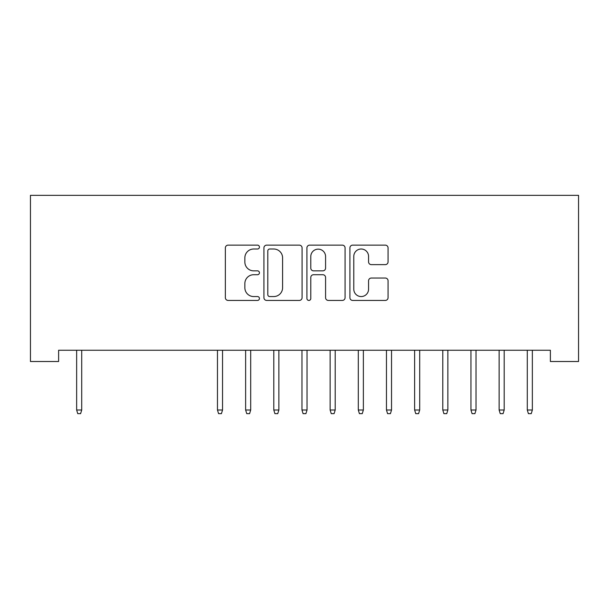 <?xml version="1.0" encoding="UTF-8"?>
<svg xmlns="http://www.w3.org/2000/svg" width="609" height="609" viewBox="0 0 609 609"><rect width="100%" height="100%" fill="white"/><g stroke="black" fill="none" stroke-linecap="round" stroke-linejoin="round"><path stroke-width="0.91" d="M259.434 247.071A1.934 1.934 0 0 0 257.5 245.138L228.124 245.138A2.763 2.763 0 0 0 225.36 247.901L225.36 297.664A2.763 2.763 0 0 0 228.124 300.435L257.5 300.435A1.934 1.934 0 0 0 259.434 298.494A1.934 1.934 0 0 0 257.5 296.56L253.702 296.56A8.846 8.846 0 0 1 244.856 287.714L244.856 283.566A8.846 8.846 0 0 1 253.702 274.72L257.5 274.72A1.934 1.934 0 0 0 259.434 272.786A1.934 1.934 0 0 0 257.5 270.853L253.702 270.853A8.846 8.846 0 0 1 244.856 262.007L244.856 257.858A8.846 8.846 0 0 1 253.702 249.012L257.5 249.012A1.934 1.934 0 0 0 259.434 247.071M385.299 264.633A2.763 2.763 0 0 0 388.062 261.862L388.062 247.901A2.763 2.763 0 0 0 385.299 245.138L352.672 245.138A2.763 2.763 0 0 0 349.909 247.901L349.909 297.664A2.763 2.763 0 0 0 352.672 300.435L385.299 300.435A2.763 2.763 0 0 0 388.062 297.664L388.062 280.802A2.763 2.763 0 0 0 385.299 278.039L371.338 278.039A2.763 2.763 0 0 0 368.567 280.802L368.567 289.168A7.392 7.392 0 0 1 361.175 296.56A7.392 7.392 0 0 1 353.783 289.168L353.783 256.404A7.392 7.392 0 0 1 361.175 249.012A7.392 7.392 0 0 1 368.567 256.404L368.567 261.862A2.763 2.763 0 0 0 371.338 264.633L385.299 264.633M550.384 350.244L58.616 350.244L58.616 361.51L30.45 361.51L30.45 195.329L578.55 195.329L578.55 361.51L550.384 361.51L550.384 350.244M302.079 247.901A2.763 2.763 0 0 0 299.316 245.138L266.696 245.138A2.763 2.763 0 0 0 263.925 247.901L263.925 297.664A2.763 2.763 0 0 0 266.696 300.435L299.316 300.435A2.763 2.763 0 0 0 302.079 297.664L302.079 247.901M309.684 245.138L342.304 245.138A2.763 2.763 0 0 1 345.075 247.901L345.075 297.664A2.763 2.763 0 0 1 342.304 300.435L328.342 300.435A2.763 2.763 0 0 1 325.579 297.664L325.579 277.483A2.763 2.763 0 0 0 322.816 274.72L313.551 274.72A2.763 2.763 0 0 0 310.788 277.483L310.788 298.494A1.934 1.934 0 0 1 308.854 300.435A1.934 1.934 0 0 1 306.921 298.494L306.921 247.901A2.763 2.763 0 0 1 309.684 245.138M269.734 249.012A1.934 1.934 0 0 0 267.8 250.946L267.8 294.627A1.934 1.934 0 0 0 269.734 296.56L273.745 296.56A8.846 8.846 0 0 0 282.591 287.714L282.591 257.858A8.846 8.846 0 0 0 273.745 249.012L269.734 249.012M325.579 256.541A7.392 7.392 0 0 0 318.187 249.15A7.392 7.392 0 0 0 310.788 256.541L310.788 268.089A2.763 2.763 0 0 0 313.551 270.853L322.816 270.853A2.763 2.763 0 0 0 325.579 268.089L325.579 256.541M81.713 410.009L80.586 413.671L77.769 413.671L76.643 410.009L81.713 410.009L81.713 350.244M76.643 410.009L76.643 350.244M222.536 410.009L221.41 413.671L218.593 413.671L217.466 410.009L222.536 410.009L222.536 350.244M217.466 410.009L217.466 350.244M250.702 410.009L249.576 413.671L246.759 413.671L245.633 410.009L250.702 410.009L250.702 350.244M245.633 410.009L245.633 350.244M278.869 410.009L277.742 413.671L274.925 413.671L273.799 410.009L278.869 410.009L278.869 350.244M273.799 410.009L273.799 350.244M307.035 410.009L305.908 413.671L303.092 413.671L301.965 410.009L307.035 410.009L307.035 350.244M301.965 410.009L301.965 350.244M335.201 410.009L334.075 413.671L331.258 413.671L330.131 410.009L335.201 410.009L335.201 350.244M330.131 410.009L330.131 350.244M363.367 410.009L362.241 413.671L359.424 413.671L358.298 410.009L363.367 410.009L363.367 350.244M358.298 410.009L358.298 350.244M391.534 410.009L390.407 413.671L387.59 413.671L386.464 410.009L391.534 410.009L391.534 350.244M386.464 410.009L386.464 350.244M419.7 410.009L418.573 413.671L415.757 413.671L414.63 410.009L419.7 410.009L419.7 350.244M414.63 410.009L414.63 350.244M447.859 410.009L446.732 413.671L443.915 413.671L442.789 410.009L447.859 410.009L447.859 350.244M442.789 410.009L442.789 350.244M476.025 410.009L474.898 413.671L472.082 413.671L470.955 410.009L476.025 410.009L476.025 350.244M470.955 410.009L470.955 350.244M504.191 410.009L503.064 413.671L500.248 413.671L499.121 410.009L504.191 410.009L504.191 350.244M499.121 410.009L499.121 350.244M532.357 410.009L531.231 413.671L528.414 413.671L527.287 410.009L532.357 410.009L532.357 350.244M527.287 410.009L527.287 350.244"/></g></svg>
